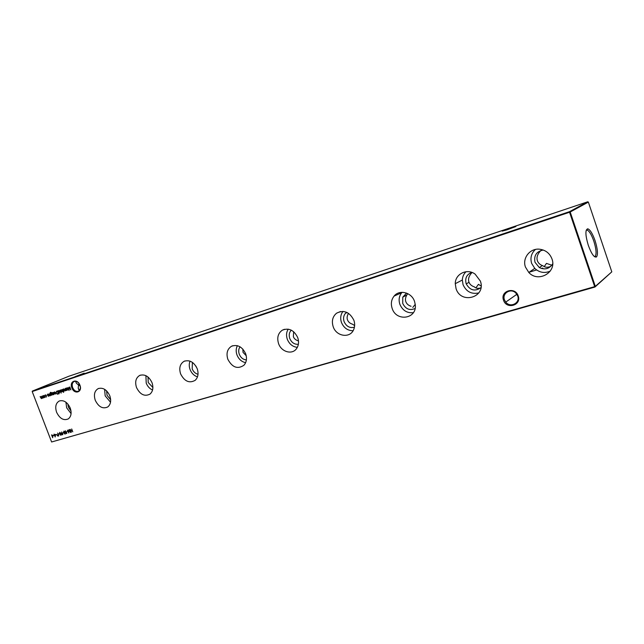 <?xml version="1.0" encoding="UTF-8"?>
<svg xmlns="http://www.w3.org/2000/svg" width="644" height="644" viewBox="0 0 644 644"><rect width="100%" height="100%" fill="white"/><g stroke="black" fill="none" stroke-linecap="round" stroke-linejoin="round"><path stroke-width="0.97" d="M544.236 266.616L546.458 263.388L551.811 265.239M475.868 287.884L478.46 284.334L481.108 286.033M412.756 307.454L415.235 304.395M503.536 300.201C499.873 290.847 515.216 286.218 518.195 295.902C521.801 305.377 506.417 309.78 503.536 300.201M517.704 295.95L515.844 293.036C510.885 287.771 501.821 293.262 504.461 299.838L505.733 302.108C510.241 308.226 520.497 303.034 517.704 295.95M71.87 387.857C68.972 380.886 77.417 378.068 79.945 385.225C82.826 392.268 74.342 394.957 71.87 387.857M79.695 384.645C78.125 381.868 76.242 380.837 74.052 381.546C72.217 382.713 71.742 384.718 72.635 387.575C74.165 390.755 76.145 391.954 78.576 391.182C80.363 389.998 80.814 388.002 79.928 385.192L79.912 385.136M74.913 376.716L84.195 373.174L74.913 376.716M506.9 229.876L502.199 231.099L511.376 227.654L515.892 226.535L506.9 229.876M79.035 383.526L78.544 385.072L76.298 383.14L75.726 381.304M79.534 390.385L78.222 388.195L78.544 385.072L80.178 385.981M551.956 258.896C549.759 253.317 545.693 250.097 539.761 249.228C530.076 247.932 522.043 258.155 525.472 267.099L528.788 272.46C538.199 283.135 557.189 272.315 551.956 258.896M535.438 249.453C531.316 253.277 530.052 257.906 531.63 263.348L534.753 268.395C539.374 272.613 544.526 273.523 550.226 271.14M540.896 250.484C537.482 253.994 536.315 257.415 537.402 260.764C538.207 263.002 539.857 264.603 542.361 265.57L542.916 265.763C544.993 267.51 547.617 267.711 550.789 266.383M543.286 250.041C536.468 251.434 533.707 255.523 535.011 262.301L539.342 267.582C544.953 270.11 549.404 268.862 552.689 263.823M480.352 281.066L475.111 274.111C467.101 268.041 455.147 273.95 455.268 283.682L456.041 288.593C460.951 304.853 486.502 297.295 480.352 281.066M466.039 271.72C463.712 273.95 462.481 276.727 462.328 280.035L463.052 284.664C466.28 291.708 471.537 294.469 478.814 292.923M472.036 272.484C468.937 275.801 467.906 279.005 468.945 282.072L469.017 282.281C469.927 284.495 471.698 286.017 474.314 286.838C475.908 288.383 478.017 288.737 480.649 287.908M471.77 272.38C466.699 274.4 464.823 278.168 466.151 283.698L466.232 283.915C470.088 290.5 474.99 291.732 480.955 287.61M414.543 301.44C411.701 292.384 399.409 289.237 394.112 296.071C391.319 299.621 390.667 303.727 392.148 308.379C396.318 322.137 417.336 318.925 415.251 304.564L414.543 301.44M402.073 292.312L401.735 292.69C399.087 296.039 398.467 299.911 399.86 304.298C402.597 310.505 407.097 313.298 413.368 312.678M407.773 293.64L406.783 295.041C405.422 297.52 405.108 299.75 405.841 301.706C406.686 303.936 408.433 305.449 411.081 306.262M406.549 293.101L402.774 297.174L402.725 303.404C405.599 309.112 409.721 310.802 415.082 308.484M353.862 320.229C349.595 311.962 343.84 309.603 336.595 313.177C332.61 316.518 331.467 321.01 333.165 326.637C336.297 336.659 350.433 338.623 353.789 329.326C354.925 326.444 354.949 323.417 353.862 320.229M342.978 311.398C340.604 314.578 340.096 318.257 341.449 322.443C343.807 327.949 347.688 330.71 353.089 330.734M348.493 313.322C347.092 315.761 346.762 317.943 347.486 319.867C348.315 322.008 350.014 323.457 352.598 324.23L354.635 325.631M346.617 312.3L345.393 313.387C343.518 315.713 343.091 318.458 344.105 321.622C346.375 326.476 349.813 328.343 354.425 327.241M297.729 337.609C293.986 330.074 288.842 327.603 282.297 330.187C278.047 333.214 276.791 337.665 278.554 343.55C281.283 351.946 292.207 355.086 296.57 348.597C298.719 345.442 299.106 341.779 297.729 337.609M288.238 329.14C286.347 332.119 286.041 335.492 287.305 339.267C289.349 344.154 292.698 346.842 297.351 347.341M293.648 331.716L293.374 336.707C294.179 338.768 295.838 340.161 298.357 340.893L298.502 341.087M291.289 330.155C289.212 332.368 288.697 335.154 289.768 338.502C291.603 342.64 294.469 344.572 298.373 344.282M245.654 353.733C242.216 346.689 237.507 344.194 231.518 346.247C227.292 349.016 226.06 353.355 227.831 359.255C232.234 367.466 237.596 369.471 243.923 365.253C246.58 362.202 247.159 358.362 245.654 353.733M237.394 345.683C235.946 348.452 235.801 351.527 236.968 354.908C238.747 359.231 241.637 361.815 245.63 362.661M242.836 349.088L243.046 352.373L246.233 355.762M240.035 346.794C238.57 348.895 238.312 351.358 239.262 354.2C240.751 357.718 243.134 359.618 246.386 359.899M197.217 368.738C193.989 362.057 189.618 359.585 184.087 361.3C179.998 363.86 178.839 368.054 180.602 373.882C184.522 381.449 189.4 383.591 195.229 380.29C198.111 377.424 198.771 373.576 197.217 368.738L195.881 366.05M190.061 361.147C188.99 363.699 188.99 366.484 190.052 369.487C191.598 373.303 194.085 375.758 197.499 376.845M192.395 362.371L192.186 368.827C193.409 371.789 195.357 373.609 198.022 374.269M152.032 382.721C148.981 376.354 144.884 373.914 139.756 375.396C135.844 377.77 134.765 381.812 136.512 387.527C140.11 394.611 144.602 396.809 149.988 394.12C152.934 391.439 153.618 387.648 152.032 382.721M145.898 375.653L146.22 383.108C147.565 386.456 149.682 388.751 152.564 389.998M148.007 377.006L148.217 382.488L152.894 387.519M109.802 395.802C106.88 389.701 103.032 387.294 98.25 388.59C94.531 390.811 93.541 394.716 95.272 400.302C98.621 406.992 102.79 409.206 107.781 406.944C110.72 404.448 111.396 400.729 109.802 395.802M104.602 389.306L105.173 395.867L110.527 402.218M106.574 390.828L107.049 395.279L110.655 399.747M70.236 408.055C67.435 402.186 63.796 399.827 59.329 400.971C55.795 403.055 54.893 406.823 56.6 412.273C59.755 418.632 63.651 420.846 68.304 418.906C71.186 416.571 71.83 412.949 70.236 408.055M65.921 402.194L66.662 407.829L71.082 413.577M67.821 403.981L68.425 407.282L71.001 410.985M595.056 240.639C592.52 233.522 590.081 229.578 587.731 228.797C585.13 229.771 585.332 235.302 588.326 245.396C591.49 253.945 594.211 257.793 596.505 256.932C598.139 254.469 597.656 249.035 595.056 240.639M594.452 256.634L595.153 256.376C596.698 254.066 596.255 248.978 593.816 241.106C591.434 234.44 589.139 230.745 586.942 230.029L586.217 230.214M611.8 271.849L588.358 202.103L570.198 212.005L595.314 286.379L611.8 271.849L594.967 287.031L51.609 441.985L594.678 286.636L569.554 212.246L32.2 391.552L51.609 441.985M44.726 397.163L43.591 397.533L43.092 396.857L43.365 395.561L44.645 396.35L44.726 397.163M71.677 428.944L72.78 431.834L72.136 430.707L71.057 431.021L71.315 432.261L70.212 429.371L70.945 430.723L72.023 430.409L71.677 428.944M67.556 431.214L66.863 431.746L67.556 431.214M63.877 431.142L65.157 432.446L65.036 434.161L63.732 432.857L63.877 431.142M61.405 433.299L61.76 431.923L61.623 433.251L62.798 433.831L62.597 434.845L61.486 434.209L61.631 433.195M59.2 433.645L58.515 434.177L59.2 433.645M56.551 434.418L55.867 434.941L56.551 434.418M56.664 391.246L57.316 391.029L58.427 393.935L57.3 394.184L56.141 393.009L56.664 391.246L56.229 392.083M53.838 394.595L52.816 393.146L53.033 392.389L53.581 392.534L53.001 393.082L54.015 393.911L53.895 394.571M52.253 392.687L53.066 394.804L52.253 392.687M49.669 393.532L50.482 395.641L50.143 395.319L49.733 395.931L48.34 393.967L49.66 395.658L49.669 393.532M59.127 393.79L57.799 390.876L58.129 391.182L58.604 390.57L59.828 391.415L59.53 392.735L58.644 392.526L59.127 393.79M62.42 391.407L61.244 391.793L60.745 391.101L61.027 389.781L62.339 390.578L62.42 391.407M63.458 389.024L64.086 391.222L63.458 389.024M65.229 388.445L66.042 390.578L65.704 390.256L65.277 390.876L63.869 388.887L65.213 390.602L65.229 388.445M54.015 435.159L53.339 435.682L54.015 435.159M52.953 435.143L52.663 437.735L51.544 434.829L51.979 435.425L52.953 435.143M66.67 390.377L65.664 388.3L65.994 388.606L66.477 387.994L67.717 388.839L67.411 390.167L66.517 389.982L66.67 390.377M63.547 392.405L62.508 389.338L63.732 391.335L63.595 392.381M59.989 390.159L61.132 393.146L59.989 390.159M48.413 396.358L47.398 394.925L47.551 394.192L48.147 394.313L47.576 394.853L48.582 395.682L48.469 396.334M50.948 395.078L50.071 393.162L50.457 392.365L51.584 392.743L50.57 392.623L50.433 393.742L50.884 393.138L52.075 393.943L51.778 395.255L51.166 394.981M54.619 392.164L54.015 392.727L54.49 391.914L55.682 392.751L55.424 394.072L54.104 393.21L55.473 392.768L54.788 392.091M55.489 434.41L55.191 437.002L54.072 434.088L54.507 434.692L55.489 434.41M57.694 433.034L58.789 435.883L57.896 436.093L57.227 435.489L58.016 434.402L57.694 433.034M59.715 432.357L60.979 433.662L60.971 435.32L59.57 434.072L59.715 432.357M63.362 432.438L62.677 432.961L63.362 432.438M66.879 433.211L66.485 433.654L65.382 430.788L66.879 433.211M69.592 429.556L70.607 432.462L68.803 430.361L68.811 432.985L67.427 430.184L68.618 432.14L68.626 429.838L70.18 431.689L69.592 429.556M42.327 395.939L43.132 398.032L41.779 397.944L41.425 398.628L40.105 396.664L41.353 398.362L41.119 396.334L42.383 398.024L42.327 395.939M46.07 397.115L45.193 396.849L46.07 396.825L46.312 395.819L45.346 395.199L44.734 395.649L45.161 394.973L46.489 395.738L46.191 397.066M69.826 386.939L70.856 389.902L69.029 387.793L69.037 390.497L67.636 387.656L68.836 389.636L68.844 387.261L70.429 389.121L69.826 386.939M569.513 211.667L587.714 201.797L68.892 376.233L32.329 391.101L569.513 211.667L569.554 212.246L570.198 212.005L569.513 211.667M32.2 391.552L32.329 391.101M595.314 286.379L594.678 286.636L594.967 287.031L595.314 286.379M587.714 201.797L588.358 202.103M52.703 435.545L52.092 435.722L52.566 436.954L52.703 435.545L52.092 435.722M54.112 435.408L53.339 435.682M66.557 387.97L65.994 388.606M67.491 390.119L66.855 389.942M66.823 388.155L66.26 389.306L67.218 389.95L67.523 388.904L66.574 388.26L67.274 388.203M65.447 390.787L64.947 390.602M63.579 391.359L62.999 391.576M62.138 391.866L61.244 391.793M61.88 389.926L61.156 390.039L60.745 391.101M60.898 390.336L61.204 389.725M60.93 391.037L61.864 391.689L62.444 391.222M62.339 390.562L61.405 389.926M62.186 391.552L62.154 390.642M58.685 390.546L58.129 391.182M59.618 392.687L59.023 392.518M58.95 390.723L58.395 391.866L59.337 392.51L59.642 391.472L58.701 390.836L59.377 390.771M48.397 395.384L47.978 395.432M48.236 395.319L47.592 395.223M48.147 394.321L47.712 394.426M49.894 395.843L49.427 395.666M50.321 392.872L50.626 392.309M51.319 392.47L50.667 392.582M50.699 393.613L50.973 393.114M51.866 395.199L51.287 395.03M51.609 393.299L50.948 393.412M51.665 394.997L52.172 394.595M50.691 394.402L51.592 395.03L51.882 393.991L50.981 393.395L50.691 394.402M53.83 393.621L53.404 393.661M53.661 393.556L53.017 393.452M53.573 392.55L53.138 392.647M54.273 392.518L54.571 391.89M55.505 394.023L54.893 393.846M55.553 393.033L54.394 393.412L55.215 393.854L55.553 393.033L54.394 393.412M58.419 393.911L57.3 394.184M57.558 394.08L56.93 393.75M58.306 393.621L57.429 391.319L56.841 391.528M57.244 391.391L56.431 391.737L56.326 392.945L57.3 393.878L58.129 393.701M54.684 434.917L54.201 435.103M55.231 434.805L54.619 434.982L55.094 436.221L55.231 434.805L54.619 434.982M56.648 434.676L55.867 434.941M58.773 435.843L57.896 436.093M58.145 435.972L57.743 435.787M58.298 434.595L57.735 434.805M58.113 435.755L58.129 434.692L57.413 435.433L58.113 435.755M59.296 433.903L58.515 434.177M61.051 435.255L60.48 435.046M59.578 432.913L59.779 432.349M60.069 432.535L59.755 434.016L60.745 435.07L61.236 434.684M61.075 434.917L59.82 432.655M62.669 434.789L62.074 434.587M61.655 433.726L61.655 433.243M62.484 434.547L62.887 434.225M62.508 433.388L62.041 433.412M62.613 433.895L61.913 433.468L61.679 434.169L62.371 434.603L62.79 433.815M63.458 432.688L62.677 432.961M65.221 434.056L64.642 433.831M63.74 431.705L63.941 431.126M64.521 431.351L63.957 431.448M64.239 431.319L63.925 432.808L64.915 433.863L65.414 433.468M65.245 433.71L63.981 431.44M67.652 431.472L66.863 431.746M72.313 430.611L71.057 431.021M42.609 398.209L42.19 398.024M41.578 398.539L41.168 398.362M44.46 397.614L43.591 397.533M44.17 395.69L43.486 395.81L43.092 396.857M43.253 396.076L43.542 395.505M43.808 395.674L44.637 396.334M44.259 397.412L44.75 397.018M43.277 396.793L44.195 397.437L44.46 396.414M46.255 397.026L45.539 396.825M46.054 395.118L45.346 395.199M45.322 394.917L44.734 395.649M75.678 381.514L76.298 383.14M78.222 388.195L78.922 390.031M462.328 280.035L455.268 283.682M401.735 292.69L394.112 296.071M406.783 295.041L402.774 297.174M340.515 311.519L336.595 313.177M347.108 312.525L345.393 313.387M284.487 329.285L282.297 330.187M232.878 345.699L231.518 346.247M185.005 360.938L184.087 361.3M140.408 375.138L139.756 375.396M98.733 388.404L98.25 388.59M586.942 230.029L587.731 228.797M397.759 294.445L394.708 295.419M542.763 268.065L541.395 268.484M536.581 269.957L529.118 272.243M516.882 294.284L505.733 302.108M595.153 256.376L596.505 256.932M469.017 282.281L466.232 283.915M542.361 265.57L539.342 267.582M534.753 268.395L528.788 272.46"/></g></svg>

